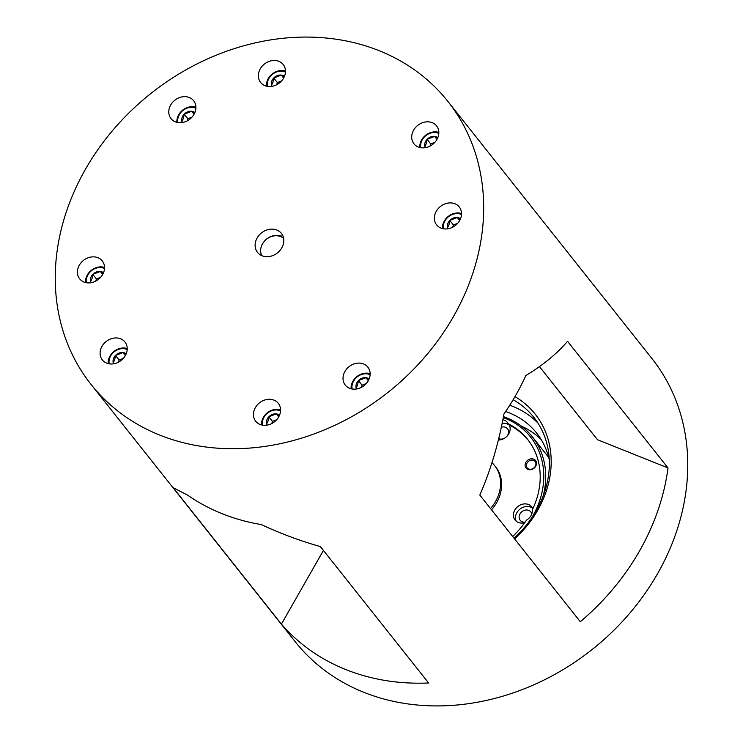 <?xml version="1.0" encoding="UTF-8"?>
<svg xmlns="http://www.w3.org/2000/svg" width="743" height="743" viewBox="0 0 743 743"><rect width="100%" height="100%" fill="white"/><g stroke="black" fill="none" stroke-linecap="round" stroke-linejoin="round"><path stroke-width="1.11" d="M370.125 374.704A12.501 10.476 -38.4 0 0 352.442 383.704A12.501 10.476 -38.4 0 0 352.126 388.988M351.142 388.784A13.894 11.637 141.6 0 1 351.662 384.15A13.894 11.637 141.6 0 1 370.144 373.701M369.113 378.976A8.219 6.882 -38.4 0 0 365.937 377.713A8.219 6.882 -38.4 0 0 358.405 380.611A8.219 6.882 -38.4 0 0 356.296 384.177A8.219 6.882 -38.4 0 0 356.166 387.985A8.219 6.882 -38.4 0 0 356.519 388.979M368.593 380.119L365.937 377.713L358.405 380.611L357.662 384.772L356.166 387.985L356.9 388.914M366.243 383.555L362.036 385.18L361.367 387.354M368.296 380.685L365.937 377.713M362.036 385.18L358.405 380.611M438.807 133.434A12.501 10.476 -38.4 0 0 421.123 142.424A12.501 10.476 -38.4 0 0 420.807 147.708M419.823 147.504A13.894 11.637 141.6 0 1 420.343 142.87A13.894 11.637 141.6 0 1 438.834 132.421M437.803 137.706A8.219 6.882 -38.4 0 0 434.618 136.433A8.219 6.882 -38.4 0 0 427.095 139.34A8.219 6.882 -38.4 0 0 424.977 142.897A8.219 6.882 -38.4 0 0 424.847 146.705A8.219 6.882 -38.4 0 0 425.2 147.699M437.283 138.839L434.618 136.433L427.095 139.34L426.343 143.492L424.847 146.705L425.59 147.634M434.924 142.284L430.717 143.901L430.058 146.083M436.977 139.405L434.618 136.433M430.717 143.901L427.095 139.34M285.461 72.09A12.501 10.476 -38.4 0 0 267.777 81.089A12.501 10.476 -38.4 0 0 267.461 86.364M266.477 86.16A13.894 11.637 141.6 0 1 266.997 81.526A13.894 11.637 141.6 0 1 285.479 71.077M284.448 76.362A8.219 6.882 -38.4 0 0 281.272 75.099A8.219 6.882 -38.4 0 0 273.74 77.996A8.219 6.882 -38.4 0 0 271.632 81.563A8.219 6.882 -38.4 0 0 271.501 85.371A8.219 6.882 -38.4 0 0 271.854 86.364M283.928 77.495L281.272 75.099L273.74 77.996L272.997 82.148L271.501 85.371L272.235 86.29M281.578 80.941L277.362 82.566L276.702 84.739M283.631 78.071L281.272 75.099M277.362 82.566L273.74 77.996M195.883 108.264A12.501 10.476 -38.4 0 0 178.199 117.264A12.501 10.476 -38.4 0 0 177.883 122.549M176.899 122.344A13.894 11.637 141.6 0 1 177.419 117.71A13.894 11.637 141.6 0 1 195.911 107.261M194.88 112.546A8.219 6.882 -38.4 0 0 191.694 111.274A8.219 6.882 -38.4 0 0 184.171 114.171A8.219 6.882 -38.4 0 0 182.054 117.738A8.219 6.882 -38.4 0 0 181.924 121.546A8.219 6.882 -38.4 0 0 182.276 122.539M194.36 113.679L191.694 111.274L184.171 114.171L183.419 118.332L181.924 121.546L182.667 122.474M192 117.125L187.793 118.741L187.134 120.914M194.053 114.246L191.694 111.274M187.793 118.741L184.171 114.171M104.512 268.455A12.501 10.476 -38.4 0 0 86.829 277.455A12.501 10.476 -38.4 0 0 86.513 282.739M85.529 282.535A13.894 11.637 141.6 0 1 86.049 277.901A13.894 11.637 141.6 0 1 104.54 267.452M103.509 272.727A8.219 6.882 -38.4 0 0 100.324 271.464A8.219 6.882 -38.4 0 0 92.801 274.362A8.219 6.882 -38.4 0 0 90.683 277.928A8.219 6.882 -38.4 0 0 90.553 281.736A8.219 6.882 -38.4 0 0 90.906 282.73M102.989 273.87L100.324 271.464L92.801 274.362L92.048 278.523L90.553 281.736L91.296 282.665M100.63 277.306L96.423 278.931L95.763 281.105M102.683 274.436L100.324 271.464M96.423 278.931L92.801 274.362M127.202 349.544A12.501 10.476 -38.4 0 0 109.518 358.544A12.501 10.476 -38.4 0 0 109.202 363.829M108.218 363.624A13.894 11.637 141.6 0 1 108.738 358.98A13.894 11.637 141.6 0 1 127.22 348.541M126.189 353.817A8.219 6.882 -38.4 0 0 123.013 352.553A8.219 6.882 -38.4 0 0 115.481 355.451A8.219 6.882 -38.4 0 0 113.373 359.018A8.219 6.882 -38.4 0 0 113.242 362.825A8.219 6.882 -38.4 0 0 113.595 363.819M125.669 354.959L123.013 352.553L115.481 355.451L114.738 359.612L113.242 362.825L113.976 363.754M123.319 358.395L119.112 360.021L118.443 362.194M125.372 355.526L123.013 352.553M119.112 360.021L115.481 355.451M280.548 410.888A12.501 10.476 -38.4 0 0 262.864 419.888A12.501 10.476 -38.4 0 0 262.548 425.163M261.564 424.959A13.894 11.637 141.6 0 1 262.084 420.324A13.894 11.637 141.6 0 1 280.575 409.876M279.544 415.161A8.219 6.882 -38.4 0 0 276.359 413.897A8.219 6.882 -38.4 0 0 268.836 416.795A8.219 6.882 -38.4 0 0 266.718 420.362A8.219 6.882 -38.4 0 0 266.598 424.169A8.219 6.882 -38.4 0 0 266.941 425.163M279.024 416.294L276.359 413.897L268.836 416.795L268.084 420.947L266.598 424.169L267.331 425.089M276.665 419.739L272.458 421.365L271.799 423.538M278.718 416.869L276.359 413.897M272.458 421.365L268.836 416.795M461.496 214.513A12.501 10.476 -38.4 0 0 443.812 223.513A12.501 10.476 -38.4 0 0 443.497 228.798M442.512 228.593A13.894 11.637 141.6 0 1 443.032 223.959A13.894 11.637 141.6 0 1 461.514 213.51M460.484 218.795A8.219 6.882 -38.4 0 0 457.307 217.523A8.219 6.882 -38.4 0 0 449.775 220.42A8.219 6.882 -38.4 0 0 447.667 223.987A8.219 6.882 -38.4 0 0 447.537 227.795A8.219 6.882 -38.4 0 0 447.89 228.788M459.963 219.928L457.307 217.523L449.775 220.42L449.032 224.581L447.537 227.795L448.27 228.723M457.614 223.374L453.406 224.99L452.738 227.163M459.666 220.495L457.307 217.523M453.406 224.99L449.775 220.42M261.87 255.685A14.043 11.767 141.6 0 1 261.053 253.669A14.043 11.767 141.6 0 1 262.53 243.825A14.043 11.767 141.6 0 1 275.746 235.735A14.043 11.767 141.6 0 1 283.631 238.419M262.53 243.825C265.641 238.698 270.183 235.856 276.173 235.299L281.597 236.06M531.96 517.509A83.885 70.269 -38.4 0 0 532.657 516.301A83.885 70.269 -38.4 0 0 503.271 417.622M503.466 416.619A85.399 71.542 141.6 0 1 532.294 436.754A85.399 71.542 141.6 0 1 543.254 495.767M525.895 462.313A6.074 5.09 -38.4 0 0 527.874 469.4A6.074 5.09 -38.4 0 0 535.712 466.232A6.074 5.09 -38.4 0 0 533.725 459.146A6.074 5.09 -38.4 0 0 525.895 462.313M527.028 463.047A5.09 4.263 -38.4 0 0 527.149 467.858A5.09 4.263 -38.4 0 0 535.248 466.335A5.09 4.263 -38.4 0 0 535.118 461.533A5.09 4.263 -38.4 0 0 527.028 463.047M498.72 438.602A6.752 5.656 -38.4 0 0 504.246 438.389M507.014 436.187A6.752 5.656 -38.4 0 0 507.692 435.194A6.752 5.656 -38.4 0 0 507.525 428.813A6.752 5.656 -38.4 0 0 501.339 427.197M498.377 440.014A10.625 8.907 -38.4 0 0 508.76 433.847A10.625 8.907 -38.4 0 0 509.308 425.061A80.086 67.093 -38.4 0 1 528.124 440.06M531.737 514.007A6.752 5.656 -38.4 0 0 530.771 511.89A6.752 5.656 -38.4 0 0 520.016 513.905A6.752 5.656 -38.4 0 0 520.184 520.286A6.752 5.656 -38.4 0 0 525.097 522.153M512.661 536.483A80.086 67.093 -38.4 0 0 526.453 520.165A10.625 8.907 -38.4 0 0 530.976 515.623A10.625 8.907 -38.4 0 0 532.35 509.828A80.086 67.093 -38.4 0 0 527.614 439.41A80.086 67.093 -38.4 0 0 508.277 423.761L509.308 425.061M532.842 508.788A10.625 8.907 -38.4 0 0 531.737 506.884A10.625 8.907 -38.4 0 0 514.825 510.051A10.625 8.907 -38.4 0 0 515.094 520.091A10.625 8.907 -38.4 0 0 524.744 522.645M532.629 508.296A10.625 8.907 -38.4 0 0 516.887 512.651A10.625 8.907 -38.4 0 0 516.264 521.28M491.522 509.828A37.958 31.791 -38.4 0 0 496.584 502.751A37.958 31.791 -38.4 0 0 495.646 466.892L494.615 465.592A37.958 31.791 -38.4 0 0 491.95 462.703M490.491 508.537A37.958 31.791 -38.4 0 0 495.553 501.451A37.958 31.791 -38.4 0 0 494.615 465.592M548.743 457.614A85.399 71.542 -38.4 0 0 546.876 455.134L532.294 436.754M276.805 230.024A15.259 12.78 -38.4 0 0 259.066 235.243A15.259 12.78 -38.4 0 0 257.515 252.388A15.259 12.78 -38.4 0 0 262.112 255.787A15.259 12.78 -38.4 0 0 279.86 250.567A15.259 12.78 -38.4 0 0 281.411 233.423A15.259 12.78 -38.4 0 0 276.805 230.024M537.932 423.064A98.68 82.668 -38.4 0 0 512.809 406.402A98.68 82.668 -38.4 0 0 509.726 405.251M454.902 203.758A14.423 12.083 -38.4 0 0 438.129 208.69A14.423 12.083 -38.4 0 0 436.652 224.897A14.423 12.083 -38.4 0 0 441.008 228.11A14.423 12.083 -38.4 0 0 457.781 223.179A14.423 12.083 -38.4 0 0 459.248 206.972A14.423 12.083 -38.4 0 0 454.902 203.758M363.531 363.949A14.423 12.083 -38.4 0 0 346.758 368.881A14.423 12.083 -38.4 0 0 345.281 385.088A14.423 12.083 -38.4 0 0 349.637 388.301A14.423 12.083 -38.4 0 0 366.41 383.369A14.423 12.083 -38.4 0 0 367.878 367.163A14.423 12.083 -38.4 0 0 363.531 363.949M273.953 400.133A14.423 12.083 -38.4 0 0 257.18 405.056A14.423 12.083 -38.4 0 0 255.713 421.272A14.423 12.083 -38.4 0 0 260.069 424.476A14.423 12.083 -38.4 0 0 276.833 419.544A14.423 12.083 -38.4 0 0 278.309 403.338A14.423 12.083 -38.4 0 0 273.953 400.133M120.598 338.789A14.423 12.083 -38.4 0 0 103.834 343.721A14.423 12.083 -38.4 0 0 102.358 359.928A14.423 12.083 -38.4 0 0 106.713 363.132A14.423 12.083 -38.4 0 0 123.487 358.2A14.423 12.083 -38.4 0 0 124.954 341.994A14.423 12.083 -38.4 0 0 120.598 338.789M97.918 257.7A14.423 12.083 -38.4 0 0 81.145 262.632A14.423 12.083 -38.4 0 0 79.677 278.839A14.423 12.083 -38.4 0 0 84.024 282.052A14.423 12.083 -38.4 0 0 100.797 277.12A14.423 12.083 -38.4 0 0 102.274 260.914A14.423 12.083 -38.4 0 0 97.918 257.7M189.289 97.509A14.423 12.083 -38.4 0 0 172.515 102.441A14.423 12.083 -38.4 0 0 171.048 118.648A14.423 12.083 -38.4 0 0 175.394 121.861A14.423 12.083 -38.4 0 0 192.168 116.93A14.423 12.083 -38.4 0 0 193.644 100.723A14.423 12.083 -38.4 0 0 189.289 97.509M278.857 61.335A14.423 12.083 -38.4 0 0 262.093 66.257A14.423 12.083 -38.4 0 0 260.617 82.473A14.423 12.083 -38.4 0 0 264.972 85.677A14.423 12.083 -38.4 0 0 281.746 80.746A14.423 12.083 -38.4 0 0 283.213 64.539A14.423 12.083 -38.4 0 0 278.857 61.335M432.212 122.669A14.423 12.083 -38.4 0 0 415.439 127.601A14.423 12.083 -38.4 0 0 413.972 143.808A14.423 12.083 -38.4 0 0 418.318 147.021A14.423 12.083 -38.4 0 0 435.092 142.089A14.423 12.083 -38.4 0 0 436.568 125.883A14.423 12.083 -38.4 0 0 432.212 122.669M91.073 384.456L295.147 641.646A227.729 190.775 -38.4 0 0 363.894 692.327A227.729 190.775 -38.4 0 0 628.689 614.461A227.729 190.775 -38.4 0 0 651.927 358.544L447.853 101.354A227.729 190.775 -38.4 0 0 379.106 50.673A227.729 190.775 -38.4 0 0 114.311 128.539A227.729 190.775 -38.4 0 0 91.073 384.456A227.729 190.775 -38.4 0 0 159.819 435.129A227.729 190.775 -38.4 0 0 424.615 357.272A227.729 190.775 -38.4 0 0 447.853 101.354M323.372 550.349A151.823 127.183 -38.4 0 0 323.419 550.442L320.354 546.588M525.877 375.512A227.729 190.775 141.6 0 1 503.949 413.953C498.637 443.32 490.594 470.365 479.811 495.07L580.302 621.724A227.729 190.775 141.6 0 0 668.013 467.941L567.522 341.288C557.278 353.454 543.393 364.869 525.877 375.512M281.402 624.101A227.729 190.775 141.6 0 0 345.857 669.592A227.729 190.775 141.6 0 0 428.618 682.984L320.4 546.597C300.469 540.978 280.743 533.632 261.192 524.558A227.729 190.775 141.6 0 1 222.176 513.719A227.729 190.775 141.6 0 1 187.589 495.117L173.184 487.705L281.402 624.101L323.419 550.442M505.63 411.511A91.092 76.306 141.6 0 1 509.15 412.811A91.092 76.306 141.6 0 1 536.65 433.085A91.092 76.306 141.6 0 1 549.281 459.852M521.623 426.287A91.092 76.306 141.6 0 1 541.164 439.559M668.013 467.941L597.502 439.735L539.464 366.587M514.964 396.632A101.717 85.213 141.6 0 1 514.593 538.916M514.035 538.211A98.68 82.668 -38.4 0 0 533.836 417.325A98.68 82.668 -38.4 0 0 513.134 399.725M508.277 423.761A10.625 8.907 -38.4 0 0 507.469 422.507A10.625 8.907 -38.4 0 0 502.872 419.721M509.382 425.219A10.625 8.907 -38.4 0 0 502.101 423.566"/></g></svg>
